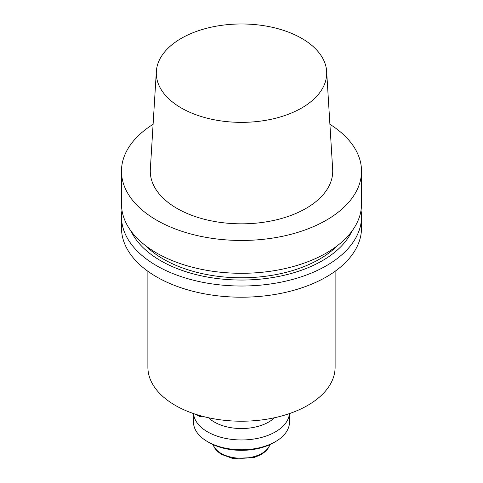 <?xml version="1.0" encoding="UTF-8"?>
<svg xmlns="http://www.w3.org/2000/svg" width="483" height="483" viewBox="0 0 483 483"><rect width="100%" height="100%" fill="white"/><g stroke="black" fill="none" stroke-linecap="round" stroke-linejoin="round"><path stroke-width="0.72" d="M175.299 405.382A93.617 54.048 180 0 1 147.883 367.165A93.617 54.048 180 0 0 175.299 405.382A93.617 54.048 180 0 0 277.327 417.101A93.617 54.048 180 0 0 335.117 367.165A93.617 54.048 180 0 1 277.327 417.101A93.617 54.048 180 0 1 175.299 405.382M156.631 220.163A120.026 69.292 0 0 0 287.433 235.185A120.026 69.292 0 0 0 361.525 171.169A120.026 69.292 0 0 0 329.901 124.294A120.026 69.292 0 0 1 361.525 171.169A120.026 69.292 0 0 1 287.433 235.185A120.026 69.292 0 0 1 156.631 220.163A120.026 69.292 0 0 1 121.474 171.169A120.026 69.292 0 0 0 156.631 220.163M153.099 124.294A120.026 69.292 0 0 0 121.474 171.169A120.026 69.292 0 0 1 153.099 124.294M156.631 253.001A120.026 69.292 0 0 0 287.433 268.023A120.026 69.292 0 0 0 361.525 204.001L361.525 171.169L361.525 204.001A120.026 69.292 0 0 1 287.433 268.023A120.026 69.292 0 0 1 156.631 253.001A120.026 69.292 0 0 1 121.474 204.001A120.026 69.292 0 0 0 156.631 253.001M176.995 208.408A91.221 52.665 0 0 0 277.894 219.457A91.221 52.665 0 0 0 332.666 169.304A91.221 52.665 0 0 1 277.894 219.457A91.221 52.665 0 0 1 176.995 208.408A91.221 52.665 0 0 1 150.334 169.304A91.221 52.665 0 0 0 176.995 208.408M301.748 38.38A85.207 49.194 180 0 1 326.653 71.424A85.207 49.194 180 0 1 241.5 122.362A85.207 49.194 180 0 1 156.347 71.424A85.207 49.194 180 0 1 210.292 27.392A85.207 49.194 180 0 1 301.748 38.38A85.207 49.194 180 0 1 326.653 71.424A85.207 49.194 180 0 1 241.5 122.362A85.207 49.194 180 0 1 156.347 71.424A85.207 49.194 180 0 1 210.292 27.392A85.207 49.194 180 0 1 301.748 38.38M163.417 259.117A110.42 63.75 180 0 1 145.709 245.75A110.42 63.75 180 0 0 163.417 259.117A110.42 63.75 180 0 0 337.291 245.75A110.42 63.75 180 0 1 163.417 259.117M160.664 260.711A114.314 66.002 180 0 1 131.122 231.218A114.314 66.002 180 0 0 160.664 260.711A114.314 66.002 180 0 0 351.878 231.218A114.314 66.002 180 0 1 160.664 260.711M361.018 210.365A120.026 69.292 180 0 1 361.525 216.734A120.026 69.292 180 0 1 287.433 280.75A120.026 69.292 180 0 1 156.631 265.728A120.026 69.292 180 0 1 121.474 216.734A120.026 69.292 180 0 1 121.982 210.365A120.026 69.292 180 0 0 121.474 216.734A120.026 69.292 180 0 0 156.631 265.728A120.026 69.292 180 0 0 287.433 280.75A120.026 69.292 180 0 0 361.525 216.734A120.026 69.292 180 0 0 361.018 210.365M156.631 276.91A120.026 69.292 0 0 0 287.433 291.931A120.026 69.292 0 0 0 361.525 227.91L361.525 216.734L361.525 227.91A120.026 69.292 0 0 1 287.433 291.931A120.026 69.292 0 0 1 156.631 276.91A120.026 69.292 0 0 1 121.474 227.91A120.026 69.292 0 0 0 156.631 276.91M214.343 422.045A38.411 22.176 180 0 1 208.547 417.759A38.411 22.176 180 0 0 214.343 422.045A38.411 22.176 180 0 0 274.453 417.759A38.411 22.176 180 0 1 214.343 422.045M199.02 416.183L195.844 414.354L200.94 416.823L199.02 416.183M202.051 416.183L200.94 416.823L202.051 416.183M193.49 422.045A48.01 27.718 0 0 0 207.551 441.643A48.01 27.718 0 0 0 275.449 441.643A48.01 27.718 0 0 0 289.51 422.045L289.51 413.569L289.51 422.045A48.01 27.718 0 0 1 275.449 441.643A48.01 27.718 0 0 1 207.551 441.643A48.01 27.718 0 0 1 193.49 422.045L193.49 413.569L193.49 422.045M289.456 413.587A48.01 27.718 180 0 1 241.5 439.965A48.01 27.718 180 0 1 193.544 413.587A48.01 27.718 180 0 0 241.5 439.965A48.01 27.718 180 0 0 289.456 413.587M273.752 442.627A45.607 26.33 180 0 1 209.248 442.627L207.551 441.643L209.248 442.627A45.607 26.33 180 0 0 273.752 442.627L275.449 441.643L273.752 442.627M213.166 444.638A28.805 16.633 0 0 0 221.129 453.404A28.805 16.633 0 0 0 250.073 457.522A28.805 16.633 0 0 0 269.834 444.638A28.805 16.633 0 0 1 250.073 457.522A28.805 16.633 0 0 1 221.129 453.404A28.805 16.633 0 0 1 213.166 444.638M121.474 204.001L121.474 171.169L121.474 204.001M156.347 71.424L150.334 169.304L156.347 71.424M326.653 71.424L332.666 169.304L326.653 71.424M121.474 227.91L121.474 216.734L121.474 227.91M147.883 271.271L147.883 367.165L147.883 271.271M335.117 271.271L335.117 367.165L335.117 271.271M213.088 444.601L214.259 447.469L216.861 450.893L221.226 454.268L232.746 458.476L254.136 457.54L261.593 454.376L266.242 450.784L268.802 447.361L269.912 444.601L268.802 447.361L266.242 450.784L261.593 454.376L254.136 457.54L232.746 458.476L221.226 454.268L216.861 450.893L214.259 447.469L213.088 444.601"/></g></svg>
